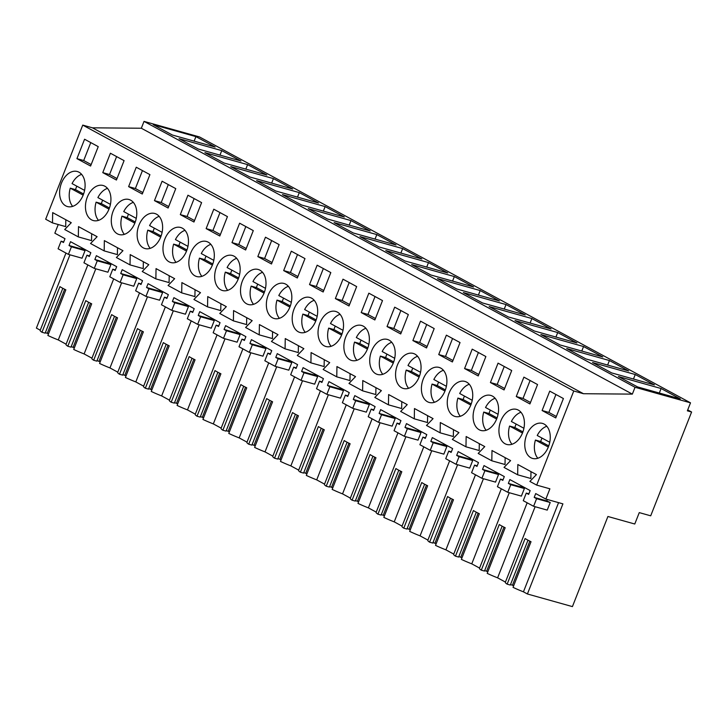 <?xml version="1.0" encoding="UTF-8"?>
<svg xmlns="http://www.w3.org/2000/svg" width="728" height="728" viewBox="0 0 728 728"><rect width="100%" height="100%" fill="white"/><g stroke="black" fill="none" stroke-linecap="round" stroke-linejoin="round"><path stroke-width="1.09" d="M691.6 412.012L687.359 410.82L690.508 402.839L635.043 387.278L632.35 394.121L583.474 393.721L573.764 390.991L536.691 485.103L549.895 488.806L545.854 499.08L562.908 503.858L527.409 593.984L572.417 606.606L607.916 516.489L634.77 524.014L639.266 512.612L650.705 515.815L691.6 412.012L687.723 409.909M527.409 593.984L523.441 591.837L558.576 502.648M505.432 582.082L497.606 577.841L527.163 502.802M509.272 492.72L479.488 568.322A19.893 2.22 21.5 0 0 481.299 570.16L499.272 524.524A19.893 2.22 -158.5 0 0 505.177 527.727L487.205 573.355A19.893 2.22 21.5 0 0 497.606 577.841M487.842 571.726L484.684 570.534M481.299 570.16L484.484 571.052L502.147 526.198M479.588 568.086L471.762 563.845L501.319 488.806M483.428 478.724L453.653 554.336A19.893 2.22 21.5 0 0 455.455 556.165L473.428 510.537A19.893 2.22 -158.5 0 0 479.333 513.731L461.361 559.368A19.893 2.22 21.5 0 0 471.762 563.845M462.007 557.73L458.84 556.538M455.455 556.165L458.64 557.057L476.303 512.203M453.744 554.09L445.918 549.849L475.475 474.811M457.594 464.728L427.809 540.34A19.893 2.22 21.5 0 0 429.611 542.169L447.584 496.541A19.893 2.22 -158.5 0 0 453.489 499.736L435.517 545.372A19.893 2.22 21.5 0 0 445.918 549.849M436.163 543.734L432.996 542.542M429.611 542.169L432.796 543.061L450.459 498.216M427.9 540.094L420.074 535.863L449.631 460.815M431.75 450.732L401.965 526.344A19.893 2.22 21.5 0 0 403.767 528.173L421.74 482.546A19.893 2.22 -158.5 0 0 427.645 485.749L409.673 531.376A19.893 2.22 21.5 0 0 420.074 535.863M410.319 529.747L407.161 528.546M403.767 528.173L406.952 529.074L424.615 484.22M402.056 526.107L394.23 521.867L423.787 446.819M405.906 436.745L376.121 512.348A19.893 2.22 21.5 0 0 377.923 514.186L395.896 468.55A19.893 2.22 -158.5 0 0 401.811 471.753L383.829 517.38A19.893 2.22 21.5 0 0 394.23 521.867M384.475 515.752L381.317 514.56M377.923 514.186L381.108 515.078L398.78 470.224M376.212 512.112L368.386 507.871L397.952 432.832M380.061 422.75L350.277 498.352A19.893 2.22 21.5 0 0 352.079 500.191L370.061 454.554A19.893 2.22 -158.5 0 0 375.966 457.757L357.985 503.385A19.893 2.22 21.5 0 0 368.386 507.871M358.631 501.756L355.473 500.564M352.079 500.191L355.264 501.082L372.936 456.229M350.377 498.116L342.542 493.875L372.108 418.837M354.218 408.754L324.433 484.366A19.893 2.22 21.5 0 0 326.235 486.195L344.217 440.567A19.893 2.22 -158.5 0 0 350.123 443.762L332.15 489.398A19.893 2.22 21.5 0 0 342.542 493.875M332.787 487.76L329.629 486.568M326.235 486.195L329.42 487.087L347.092 442.233M324.533 484.12L316.707 479.879L346.264 404.841M328.374 394.758L298.589 470.37A19.893 2.22 21.5 0 0 300.4 472.199L318.373 426.572A19.893 2.22 -158.5 0 0 324.279 429.766L306.306 475.402A19.893 2.22 21.5 0 0 316.707 479.879M306.943 473.764L303.785 472.572M300.4 472.199L303.585 473.091L321.248 428.246M298.689 470.124L290.863 465.893L320.42 390.845M302.529 380.762L272.754 456.374A19.893 2.22 21.5 0 0 274.556 458.203L292.529 412.576A19.893 2.22 -158.5 0 0 298.435 415.779L280.462 461.406A19.893 2.22 21.5 0 0 290.863 465.893M281.108 459.778L277.941 458.576M274.556 458.203L277.741 459.104L295.404 414.25M272.845 456.137L265.019 451.897L294.576 376.849M276.695 366.776L246.91 442.378A19.893 2.22 21.5 0 0 248.712 444.216L266.685 398.58A19.893 2.22 -158.5 0 0 272.591 401.783L254.618 447.411A19.893 2.22 21.5 0 0 265.019 451.897M255.264 445.782L252.097 444.59M248.712 444.216L251.897 445.108L269.56 400.254M247.001 442.142L239.175 437.901L268.732 362.863M250.851 352.78L221.066 428.382A19.893 2.22 21.5 0 0 222.868 430.221L240.841 384.584A19.893 2.22 -158.5 0 0 246.746 387.787L228.774 433.415A19.893 2.22 21.5 0 0 239.175 437.901M229.42 431.786L226.262 430.594M222.868 430.221L226.053 431.113L243.716 386.259M221.157 428.146L213.331 423.905L242.888 348.867M225.007 338.784L195.222 414.396A19.893 2.22 21.5 0 0 197.024 416.225L214.997 370.598A19.893 2.22 -158.5 0 0 220.912 373.792L202.93 419.428A19.893 2.22 21.5 0 0 213.331 423.905M203.576 417.79L200.418 416.598M197.024 416.225L200.209 417.117L217.881 372.263M195.313 414.15L187.487 409.909L217.053 334.871M199.163 324.788L169.378 400.4A19.893 2.22 21.5 0 0 171.18 402.229L189.162 356.602A19.893 2.22 -158.5 0 0 195.068 359.796L177.086 405.432A19.893 2.22 21.5 0 0 187.487 409.909M177.732 403.794L174.574 402.602M171.18 402.229L174.365 403.121L192.037 358.276M169.478 400.154L161.643 395.923L191.209 320.875M173.319 310.792L143.534 386.404A19.893 2.22 21.5 0 0 145.336 388.233L163.318 342.606A19.893 2.22 -158.5 0 0 169.224 345.809L151.251 391.436A19.893 2.22 21.5 0 0 161.643 395.923M151.888 389.808L148.73 388.606M145.336 388.233L148.521 389.134L166.193 344.28M143.634 386.168L135.808 381.927L165.365 306.879M147.475 296.806L117.69 372.408A19.893 2.22 21.5 0 0 119.501 374.247L137.474 328.61A19.893 2.22 -158.5 0 0 143.38 331.813L125.407 377.441A19.893 2.22 21.5 0 0 135.808 381.927M126.044 375.812L122.886 374.62M119.501 374.247L122.686 375.138L140.349 330.284M117.79 372.172L109.964 367.931L139.521 292.893M121.631 282.81L91.855 358.413A19.893 2.22 21.5 0 0 93.657 360.251L111.63 314.614A19.893 2.22 -158.5 0 0 117.536 317.817L99.563 363.445A19.893 2.22 21.5 0 0 109.964 367.931M100.209 361.816L97.042 360.624M93.657 360.251L96.842 361.143L114.505 316.289M91.946 358.176L84.12 353.935L113.677 278.897M95.796 268.814L66.011 344.426A19.893 2.22 21.5 0 0 67.813 346.255L85.786 300.628A19.893 2.22 -158.5 0 0 91.692 303.822L73.719 349.458A19.893 2.22 21.5 0 0 84.12 353.935M74.365 347.82L71.198 346.628M67.813 346.255L70.998 347.147L88.661 302.293M66.102 344.18L58.276 339.94A19.893 2.22 21.5 0 1 47.875 335.462L65.848 289.826A19.893 2.22 -158.5 0 1 59.942 286.632L41.969 332.259L45.154 333.151L62.817 288.306M48.521 333.824L45.364 332.632M69.952 254.818L40.167 330.43A19.893 2.22 21.5 0 0 41.969 332.259M40.258 330.184L36.4 328.101L65.957 253.053M535.116 506.715L505.332 582.318A19.893 2.22 21.5 0 0 507.143 584.156L525.115 538.52A19.893 2.22 -158.5 0 0 531.021 541.723L513.049 587.35A19.893 2.22 21.5 0 0 523.441 591.837M513.686 585.721L510.528 584.529M507.143 584.156L510.319 585.048L527.991 540.194M690.508 402.839L199.499 136.946L144.035 121.394L141.332 128.237L92.456 127.828L583.474 393.721M635.043 387.278L144.035 121.394M661.088 388.515L618.39 376.54L637.582 386.932L680.28 398.908L661.088 388.515L659.313 393.029M376.813 234.58L334.116 222.604L353.317 232.996L396.014 244.972L376.813 234.58L375.038 239.093M350.978 220.584L308.272 208.608L327.473 219.001L370.17 230.976L350.978 220.584L349.194 225.098M428.501 262.571L447.702 272.964L405.005 260.988L385.804 250.587L428.501 262.571L426.726 267.076M402.657 248.576L421.858 258.968L379.161 246.992L359.96 236.6L402.657 248.576L400.882 253.089M273.446 178.606L230.749 166.63L249.941 177.022L292.647 188.998L273.446 178.606L271.671 183.119M247.602 164.61L266.803 175.002L224.106 163.026L204.905 152.634L247.602 164.61L245.827 169.124M325.134 206.588L282.437 194.613L301.629 205.014L344.326 216.989L325.134 206.588L323.35 211.102M299.29 192.602L318.482 202.994L275.785 191.018L256.593 180.617L299.29 192.602L297.515 197.106M583.556 346.528L540.859 334.552L560.06 344.954L602.757 356.929L583.556 346.528L581.781 351.042M557.712 332.541L576.913 342.934L534.216 330.958L515.015 320.557L557.712 332.541L555.937 337.046M635.244 374.52L592.547 362.544L611.738 372.936L654.445 384.912L635.244 374.52L633.469 379.033M609.4 360.524L566.702 348.548L585.904 358.94L628.601 370.916L609.4 360.524L607.625 365.037M480.189 290.554L499.381 300.946L456.684 288.971L437.492 278.578L480.189 290.554L478.414 295.067M454.345 276.558L411.648 264.582L430.839 274.984L473.546 286.959L454.345 276.558L452.57 281.072M531.877 318.546L551.069 328.938L508.371 316.962L489.17 306.57L531.877 318.546L530.093 323.059M506.033 304.55L463.336 292.574L482.528 302.966L525.225 314.942L506.033 304.55L504.249 309.063M221.758 150.614L179.061 138.638L198.262 149.031L240.959 161.006L221.758 150.614L219.983 155.128M195.914 136.618L153.217 124.643L172.418 135.044L215.115 147.02L195.914 136.618L194.139 141.132M632.35 394.121L141.332 128.237M573.764 390.991L82.746 125.107L92.456 127.828M91.655 233.743L91.546 240.613L78.333 236.909L64.701 229.52L71.271 222.695L52.671 212.622L52.498 222.914L45.673 219.219L82.746 125.107M78.333 236.909L78.506 226.617L97.115 236.691L90.545 243.516L104.177 250.896L104.35 240.613L122.959 250.687L116.389 257.512L123.205 261.206L130.021 264.892L130.194 254.609L148.794 264.683L142.233 271.508L155.865 278.888L156.038 268.605L174.638 278.678L168.077 285.503L181.709 292.884L181.882 282.591L200.482 292.665L193.921 299.49L207.553 306.879L207.726 296.587L226.326 306.661L219.756 313.486L226.572 317.18L233.397 320.866L233.57 310.583L252.17 320.657L245.6 327.482L252.416 331.176L259.232 334.862L259.405 324.579L278.014 334.653L271.444 341.478L285.076 348.858L285.249 338.575L303.858 348.648L297.288 355.473L310.92 362.853L311.093 352.561L329.702 362.635L323.132 369.46L336.764 376.849L336.937 366.557L355.537 376.631L348.976 383.456L355.792 387.15L362.608 390.836L362.781 380.553L381.381 390.627L374.82 397.452L381.636 401.146L388.452 404.832L388.625 394.549L407.225 404.622L400.655 411.447L414.296 418.827L414.469 408.545L433.069 418.618L426.499 425.443L440.131 432.823L440.304 422.531L458.913 432.605L452.343 439.43L465.975 446.819L466.148 436.527L484.757 446.601L478.187 453.426L491.819 460.806L491.991 450.523L510.601 460.596L504.031 467.421L517.663 474.802L517.836 464.519L536.436 474.592L529.875 481.417L536.691 485.103M542.105 410.528L555.764 417.927L563.399 398.534L549.74 391.136L542.105 410.528L548.866 412.421L556.338 416.471M361.206 312.567L368.841 293.175L382.5 300.573L374.865 319.965L361.206 312.567L367.968 314.469L375.439 318.509M335.362 298.58L349.021 305.969L356.656 286.577L342.997 279.179L335.362 298.58L342.124 300.473L349.595 304.513M387.041 326.563L394.685 307.171L408.344 314.569L400.709 333.961L387.041 326.563L393.812 328.464L401.283 332.505M102.775 172.627L116.434 180.025L124.079 160.633L110.41 153.235L102.775 172.627L109.546 174.529L117.008 178.569M252.652 304.577A18.2 12.221 -74.3 0 0 265.693 287.196A18.2 12.221 -74.3 0 0 258.167 269.46A18.2 12.221 -74.3 0 0 253.845 269.387A18.2 12.221 -74.3 0 0 240.813 286.777A18.2 12.221 -74.3 0 0 248.339 304.504A18.2 12.221 -74.3 0 0 252.652 304.577M154.463 200.619L162.098 181.227L175.757 188.625L168.123 208.017L154.463 200.619L161.225 202.521L168.696 206.561M383.055 339.357A18.2 12.221 -74.3 0 0 370.024 356.747A18.2 12.221 -74.3 0 0 377.55 374.474A18.2 12.221 -74.3 0 0 381.872 374.547A18.2 12.221 -74.3 0 0 394.904 357.166A18.2 12.221 -74.3 0 0 387.378 339.43A18.2 12.221 -74.3 0 0 383.055 339.357M485.239 430.521A18.2 12.221 -74.3 0 0 498.27 413.14A18.2 12.221 -74.3 0 0 490.754 395.413A18.2 12.221 -74.3 0 0 486.431 395.34A18.2 12.221 -74.3 0 0 473.4 412.721A18.2 12.221 -74.3 0 0 480.917 430.457A18.2 12.221 -74.3 0 0 485.239 430.521M512.275 409.327A18.2 12.221 -74.3 0 0 499.235 426.717A18.2 12.221 -74.3 0 0 506.761 444.444A18.2 12.221 -74.3 0 0 511.083 444.517A18.2 12.221 -74.3 0 0 524.115 427.136A18.2 12.221 -74.3 0 0 516.589 409.4A18.2 12.221 -74.3 0 0 512.275 409.327M516.261 396.533L523.896 377.14L537.555 384.539L529.92 403.931L516.261 396.533L523.023 398.434L530.494 402.475M490.417 382.537L504.076 389.935L511.711 370.543L498.052 363.145L490.417 382.537L497.188 384.439L504.65 388.479M438.729 354.554L446.373 335.162L460.032 342.551L452.388 361.952L438.729 354.554L445.5 356.447L452.962 360.496M464.573 368.55L478.232 375.939L485.876 356.547L472.208 349.149L464.573 368.55L471.344 370.443L478.806 374.483M459.395 416.534A18.2 12.221 -74.3 0 0 472.436 399.144A18.2 12.221 -74.3 0 0 464.91 381.417A18.2 12.221 -74.3 0 0 460.587 381.345A18.2 12.221 -74.3 0 0 447.556 398.735A18.2 12.221 -74.3 0 0 455.082 416.462A18.2 12.221 -74.3 0 0 459.395 416.534M330.184 346.564A18.2 12.221 -74.3 0 0 343.216 329.174A18.2 12.221 -74.3 0 0 335.69 311.447A18.2 12.221 -74.3 0 0 331.376 311.375A18.2 12.221 -74.3 0 0 318.336 328.765A18.2 12.221 -74.3 0 0 325.862 346.492A18.2 12.221 -74.3 0 0 330.184 346.564M356.028 360.551A18.2 12.221 -74.3 0 0 369.06 343.17A18.2 12.221 -74.3 0 0 361.534 325.443A18.2 12.221 -74.3 0 0 357.221 325.371A18.2 12.221 -74.3 0 0 344.18 342.751A18.2 12.221 -74.3 0 0 351.706 360.487A18.2 12.221 -74.3 0 0 356.028 360.551M257.83 256.593L265.474 237.201L279.133 244.599L271.489 263.991L257.83 256.593L264.601 258.495L272.063 262.535M231.986 242.597L245.645 249.995L253.289 230.603L239.63 223.205L231.986 242.597L238.757 244.499L246.219 248.539M283.674 270.589L291.309 251.196L304.977 258.595L297.333 277.987L283.674 270.589L290.445 272.49L297.907 276.531M309.518 284.584L323.177 291.983L330.812 272.581L317.153 265.192L309.518 284.584L316.28 286.477L323.751 290.527M304.34 332.569A18.2 12.221 -74.3 0 0 317.372 315.179A18.2 12.221 -74.3 0 0 309.855 297.452A18.2 12.221 -74.3 0 0 305.533 297.379A18.2 12.221 -74.3 0 0 292.501 314.769A18.2 12.221 -74.3 0 0 300.018 332.496A18.2 12.221 -74.3 0 0 304.34 332.569M279.689 283.383A18.2 12.221 -74.3 0 0 266.657 300.773A18.2 12.221 -74.3 0 0 274.183 318.5A18.2 12.221 -74.3 0 0 278.496 318.573A18.2 12.221 -74.3 0 0 291.528 301.183A18.2 12.221 -74.3 0 0 284.011 283.456A18.2 12.221 -74.3 0 0 279.689 283.383M228.001 255.401A18.2 12.221 -74.3 0 0 214.969 272.782A18.2 12.221 -74.3 0 0 222.495 290.517A18.2 12.221 -74.3 0 0 226.808 290.581A18.2 12.221 -74.3 0 0 239.849 273.2A18.2 12.221 -74.3 0 0 232.323 255.473A18.2 12.221 -74.3 0 0 228.001 255.401M175.13 262.599A18.2 12.221 -74.3 0 0 188.161 245.209A18.2 12.221 -74.3 0 0 180.635 227.482A18.2 12.221 -74.3 0 0 176.322 227.409A18.2 12.221 -74.3 0 0 163.281 244.799A18.2 12.221 -74.3 0 0 170.807 262.526A18.2 12.221 -74.3 0 0 175.13 262.599M202.157 241.405A18.2 12.221 -74.3 0 0 189.125 258.795A18.2 12.221 -74.3 0 0 196.651 276.522A18.2 12.221 -74.3 0 0 200.974 276.594A18.2 12.221 -74.3 0 0 214.005 259.204A18.2 12.221 -74.3 0 0 206.479 241.478A18.2 12.221 -74.3 0 0 202.157 241.405M206.142 228.61L213.786 209.209L227.445 216.607L219.801 235.999L206.142 228.61L212.913 230.503L220.384 234.543M180.307 214.614L193.967 222.013L201.601 202.612L187.942 195.222L180.307 214.614L187.069 216.507L194.54 220.557M128.619 186.623L136.254 167.231L149.913 174.629L142.279 194.021L128.619 186.623L135.381 188.525L142.852 192.565M124.634 199.427A18.2 12.221 -74.3 0 0 111.602 216.808A18.2 12.221 -74.3 0 0 119.119 234.534A18.2 12.221 -74.3 0 0 123.442 234.607A18.2 12.221 -74.3 0 0 136.473 217.226A18.2 12.221 -74.3 0 0 128.956 199.49A18.2 12.221 -74.3 0 0 124.634 199.427M412.885 340.558L420.529 321.166L434.188 328.565L426.544 347.957L412.885 340.558L419.656 342.46L427.118 346.501M407.707 388.543A18.2 12.221 -74.3 0 0 420.748 371.153A18.2 12.221 -74.3 0 0 413.222 353.426A18.2 12.221 -74.3 0 0 408.899 353.353A18.2 12.221 -74.3 0 0 395.868 370.743A18.2 12.221 -74.3 0 0 403.394 388.47A18.2 12.221 -74.3 0 0 407.707 388.543M98.79 185.431A18.2 12.221 -74.3 0 0 85.758 202.812A18.2 12.221 -74.3 0 0 93.284 220.548A18.2 12.221 -74.3 0 0 97.597 220.611A18.2 12.221 -74.3 0 0 110.629 203.23A18.2 12.221 -74.3 0 0 103.112 185.504A18.2 12.221 -74.3 0 0 98.79 185.431M149.286 248.603A18.2 12.221 -74.3 0 0 162.317 231.213A18.2 12.221 -74.3 0 0 154.791 213.486A18.2 12.221 -74.3 0 0 150.478 213.413A18.2 12.221 -74.3 0 0 137.437 230.803A18.2 12.221 -74.3 0 0 144.963 248.53A18.2 12.221 -74.3 0 0 149.286 248.603M76.931 158.64L84.575 139.239L98.235 146.637L90.591 166.029L76.931 158.64L83.702 160.533L91.164 164.573M72.946 171.435A18.2 12.221 -74.3 0 0 59.914 188.825A18.2 12.221 -74.3 0 0 67.44 206.552A18.2 12.221 -74.3 0 0 71.754 206.625A18.2 12.221 -74.3 0 0 84.794 189.234A18.2 12.221 -74.3 0 0 77.268 171.508A18.2 12.221 -74.3 0 0 72.946 171.435M538.119 423.323A18.2 12.221 -74.3 0 0 525.079 440.713A18.2 12.221 -74.3 0 0 532.605 458.44A18.2 12.221 -74.3 0 0 536.927 458.513A18.2 12.221 -74.3 0 0 549.959 441.123A18.2 12.221 -74.3 0 0 542.433 423.396A18.2 12.221 -74.3 0 0 538.119 423.323M434.743 367.349A18.2 12.221 -74.3 0 0 421.712 384.739A18.2 12.221 -74.3 0 0 429.238 402.466A18.2 12.221 -74.3 0 0 433.551 402.539A18.2 12.221 -74.3 0 0 446.592 385.148A18.2 12.221 -74.3 0 0 439.066 367.422A18.2 12.221 -74.3 0 0 434.743 367.349M545.854 499.08L535.699 493.575L534.197 497.397L536.591 498.689L533.606 506.288L523.268 500.691L526.262 493.093L528.655 494.394L530.157 490.581L520.01 485.085L509.855 479.588L508.353 483.401L510.756 484.702L507.762 492.292L497.424 486.695L500.418 479.097L502.811 480.398L504.313 476.585L494.166 471.089L484.011 465.592L482.509 469.405L484.912 470.707L481.918 478.296L471.58 472.7L474.574 465.11L476.976 466.402L478.478 462.589L458.167 451.597L456.665 455.409L459.068 456.711L456.074 464.3L445.736 458.704L448.73 451.114L451.132 452.416L452.634 448.603L442.478 443.097L432.323 437.601L430.821 441.414L433.224 442.715L430.23 450.314L419.892 444.717L422.886 437.119L425.289 438.42L426.79 434.607L406.488 423.605L404.977 427.427L407.38 428.719L404.386 436.318L394.057 430.721L397.042 423.123L399.445 424.424L400.946 420.611L380.644 409.618L379.142 413.431L381.536 414.733L378.551 422.322L368.213 416.725L371.198 409.127L373.601 410.428L375.102 406.615L354.8 395.623L353.298 399.435L355.692 400.737L352.707 408.326L342.369 402.73L345.363 395.14L347.757 396.432L349.258 392.62L328.956 381.627L327.454 385.44L329.857 386.741L326.863 394.33L316.525 388.734L319.519 381.144L321.913 382.446L323.414 378.633L303.112 367.631L301.61 371.444L304.013 372.745L301.019 380.344L290.681 374.747L293.675 367.149L296.078 368.45L297.579 364.637L277.268 353.635L275.766 357.457L278.169 358.749L275.175 366.348L264.837 360.751L267.831 353.153L270.234 354.454L271.735 350.641L251.424 339.648L249.922 343.461L252.325 344.763L249.331 352.352L238.993 346.756L241.987 339.157L244.39 340.458L245.891 336.645L225.589 325.653L224.078 329.466L226.481 330.767L223.487 338.356L213.158 332.76L216.143 325.17L218.546 326.463L220.047 322.65L199.745 311.657L198.244 315.47L200.637 316.771L197.652 324.36L187.314 318.764L190.299 311.175L192.702 312.476L194.203 308.663L173.901 297.661L172.399 301.474L174.793 302.775L171.808 310.374L161.47 304.777L164.464 297.179L166.858 298.48L168.359 294.667L148.057 283.665L146.556 287.487L148.958 288.779L145.964 296.378L135.626 290.781L138.62 283.183L141.014 284.484L142.515 280.671L122.213 269.679L120.712 273.491L123.114 274.793L120.12 282.382L109.782 276.786L112.776 269.187L115.17 270.488L116.68 266.675L96.369 255.683L94.868 259.496L97.27 260.797L94.276 268.386L83.938 262.79L86.932 255.2L89.335 256.493L90.836 252.68L70.525 241.687L69.023 245.5L81.636 249.04L82.073 247.939M517.663 474.802L530.867 478.505L530.985 471.635M491.819 460.806L505.023 464.51L505.141 457.639M465.975 446.819L479.179 450.523L479.297 443.652M440.131 432.823L453.344 436.527L453.453 429.656M414.296 418.827L427.5 422.531L427.609 415.661M388.452 404.832L401.656 408.535L401.774 401.665M362.608 390.836L375.812 394.54L375.93 387.669M336.764 376.849L349.968 380.553L350.086 373.682M310.92 362.853L324.124 366.557L324.242 359.687M285.076 348.858L298.28 352.561L298.398 345.691M259.232 334.862L272.445 338.566L272.554 331.695M233.397 320.866L246.601 324.57L246.71 317.699M207.553 306.879L220.757 310.583L220.875 303.713M181.709 292.884L194.913 296.587L195.031 289.717M155.865 278.888L169.069 282.591L169.187 275.721M130.021 264.892L143.225 268.596L143.343 261.725M104.177 250.896L117.381 254.6L117.499 247.729M52.498 222.914L65.702 226.617L65.811 219.747M69.023 245.5L71.426 246.801L68.432 254.391L58.094 248.794L61.088 241.205L63.491 242.506L64.992 238.693L54.837 233.188L58.249 224.524M547.365 499.499L546.801 500.928A19.893 2.22 -158.5 0 0 550.222 502.511L547.229 510.11L533.606 506.288M512.512 585.085L529.82 541.131M555.937 394.485L548.866 412.421M526.262 493.093L528.883 493.83M536.591 498.689L550.222 502.511M534.197 497.397L546.801 500.928M71.426 246.801L85.049 250.623A19.893 2.22 -158.5 0 1 81.636 249.04M85.049 250.623L82.064 258.213L68.432 254.391M87.833 264.901L58.276 339.94M47.338 333.187L64.656 289.244M61.088 241.205L63.709 241.942M90.763 142.597L83.702 160.533M530.093 380.498L523.023 398.434M500.418 479.097L503.039 479.834M507.762 492.292L521.385 496.114L524.378 488.524L510.756 484.702M508.353 483.401L520.957 486.932A19.893 2.22 21.5 0 0 524.378 488.524M521.394 485.831L520.957 486.932M486.668 571.089L503.976 527.145M504.249 366.502L497.188 384.439M474.574 465.11L477.195 465.838M481.918 478.296L495.54 482.118L498.534 474.529L484.912 470.707M482.509 469.405L495.122 472.945A19.893 2.22 21.5 0 0 498.534 474.529M495.55 471.844L495.122 472.945M460.824 557.093L478.132 513.149M478.405 352.507L471.344 370.443M448.73 451.114L451.351 451.851M456.074 464.3L469.706 468.122L472.69 460.533L459.068 456.711M456.665 455.409L469.278 458.949A19.893 2.22 21.5 0 0 472.69 460.533M469.706 457.848L469.278 458.949M434.98 543.097L452.288 499.153M452.561 338.511L445.5 356.447M422.886 437.119L425.507 437.856M430.23 450.314L443.862 454.136L446.846 446.537L433.224 442.715M430.821 441.414L443.434 444.954A19.893 2.22 21.5 0 0 446.846 446.537M443.871 443.853L443.434 444.954M409.136 529.101L426.453 485.157M426.717 324.515L419.656 342.46M397.042 423.123L399.663 423.86M404.386 436.318L418.018 440.14L421.012 432.541L407.38 428.719M404.977 427.427L417.59 430.958A19.893 2.22 21.5 0 0 421.012 432.541M418.027 429.857L417.59 430.958M383.292 515.115L400.609 471.162M400.882 310.528L393.812 328.464M371.198 409.127L373.819 409.864M378.551 422.322L392.174 426.144L395.168 418.555L381.536 414.733M379.142 413.431L391.746 416.962A19.893 2.22 21.5 0 0 395.168 418.555M392.183 415.861L391.746 416.962M357.457 501.119L374.765 457.175M375.038 296.533L367.968 314.469M345.363 395.14L347.984 395.877M352.707 408.326L366.33 412.148L369.324 404.559L355.692 400.737M353.298 399.435L365.902 402.975A19.893 2.22 21.5 0 0 369.324 404.559M366.339 401.874L365.902 402.975M331.613 487.123L348.921 443.179M349.194 282.537L342.124 300.473M319.519 381.144L322.14 381.882M326.863 394.33L340.486 398.152L343.479 390.563L329.857 386.741M327.454 385.44L340.058 388.98A19.893 2.22 21.5 0 0 343.479 390.563M340.495 387.878L340.058 388.98M305.769 473.127L323.077 429.183M323.35 268.541L316.28 286.477M293.675 367.149L296.296 367.886M301.019 380.344L314.642 384.166L317.636 376.567L304.013 372.745M301.61 371.444L314.223 374.984A19.893 2.22 21.5 0 0 317.636 376.567M314.651 373.883L314.223 374.984M279.925 459.131L297.233 415.188M297.506 254.545L290.445 272.49M267.831 353.153L270.452 353.89M275.175 366.348L288.807 370.17L291.791 362.571L278.169 358.749M275.766 357.457L288.379 360.988A19.893 2.22 21.5 0 0 291.791 362.571M288.807 359.887L288.379 360.988M254.081 445.145L271.389 401.192M271.662 240.559L264.601 258.495M241.987 339.157L244.608 339.894M249.331 352.352L262.963 356.174L265.947 348.585L252.325 344.763M249.922 343.461L262.535 346.992A19.893 2.22 21.5 0 0 265.947 348.585M262.972 345.891L262.535 346.992M228.237 431.149L245.554 387.205M245.818 226.563L238.757 244.499M216.143 325.17L218.764 325.907M223.487 338.356L237.119 342.178L240.113 334.589L226.481 330.767M224.078 329.466L236.691 333.005A19.893 2.22 21.5 0 0 240.113 334.589M237.128 331.904L236.691 333.005M202.393 417.153L219.71 373.209M219.983 212.567L212.913 230.503M190.299 311.175L192.92 311.912M197.652 324.36L211.275 328.182L214.269 320.593L200.637 316.771M198.244 315.47L210.847 319.01A19.893 2.22 21.5 0 0 214.269 320.593M211.284 317.909L210.847 319.01M176.558 403.157L193.866 359.213M194.139 198.571L187.069 216.507M164.464 297.179L167.085 297.916M171.808 310.374L185.431 314.196L188.425 306.597L174.793 302.775M172.399 301.474L185.003 305.014A19.893 2.22 21.5 0 0 188.425 306.597M185.44 303.913L185.003 305.014M150.714 389.161L168.022 345.218M168.295 184.575L161.225 202.521M138.62 283.183L141.241 283.92M145.964 296.378L159.587 300.2L162.581 292.601L148.958 288.779M146.556 287.487L159.159 291.018A19.893 2.22 21.5 0 0 162.581 292.601M159.596 289.917L159.159 291.018M124.87 375.175L142.178 331.222M142.451 170.589L135.381 188.525M112.776 269.187L115.397 269.924M120.12 282.382L133.743 286.204L136.737 278.615L123.114 274.793M120.712 273.491L133.324 277.022A19.893 2.22 21.5 0 0 136.737 278.615M133.752 275.921L133.324 277.022M99.026 361.179L116.334 317.235M116.607 156.593L109.546 174.529M86.932 255.2L89.553 255.938M94.276 268.386L107.908 272.208L110.893 264.619L97.27 260.797M94.868 259.496L107.48 263.036A19.893 2.22 21.5 0 0 110.893 264.619M107.908 261.934L107.48 263.036M73.182 347.183L90.49 303.239M541.987 438.065A18.2 12.221 -74.3 0 0 541.505 439.193A18.2 12.221 -74.3 0 0 540.713 441.532L535.426 440.049A18.2 12.221 -74.3 0 0 537.828 458.267M546.81 426.271A18.2 12.221 -74.3 0 0 537.228 435.49L549.758 442.269M535.426 440.049L548.33 447.038M540.713 441.532L548.757 445.891M516.143 424.069A18.2 12.221 -74.3 0 0 515.67 425.197A18.2 12.221 -74.3 0 0 514.869 427.536L509.582 426.053A18.2 12.221 -74.3 0 0 511.993 444.271M520.966 412.276A18.2 12.221 -74.3 0 0 511.384 421.494L523.914 428.273M509.582 426.053L522.486 433.042M514.869 427.536L522.913 431.895M490.299 410.073A18.2 12.221 -74.3 0 0 489.826 411.211A18.2 12.221 -74.3 0 0 489.025 413.54L483.747 412.066A18.2 12.221 -74.3 0 0 486.149 430.275M495.122 398.28A18.2 12.221 -74.3 0 0 485.54 407.498L498.07 414.287M483.747 412.066L496.642 419.046M489.025 413.54L497.069 417.899M464.455 396.077A18.2 12.221 -74.3 0 0 463.982 397.215A18.2 12.221 -74.3 0 0 463.181 399.554L457.903 398.07A18.2 12.221 -74.3 0 0 460.305 416.279M469.278 384.284A18.2 12.221 -74.3 0 0 459.696 393.502L472.226 400.291M457.903 398.07L470.798 405.05M463.181 399.554L471.225 403.904M438.611 382.091A18.2 12.221 -74.3 0 0 438.138 383.219A18.2 12.221 -74.3 0 0 437.337 385.558L432.059 384.075A18.2 12.221 -74.3 0 0 434.461 402.284M443.434 370.288A18.2 12.221 -74.3 0 0 433.852 379.506L446.382 386.295M432.059 384.075L444.954 391.054M437.337 385.558L445.39 389.917M412.776 368.095A18.2 12.221 -74.3 0 0 412.294 369.223A18.2 12.221 -74.3 0 0 411.493 371.562L406.215 370.079A18.2 12.221 -74.3 0 0 408.617 388.297M417.59 356.301A18.2 12.221 -74.3 0 0 408.008 365.52L420.538 372.299M406.215 370.079L419.11 377.068M411.493 371.562L419.546 375.921M386.932 354.099A18.2 12.221 -74.3 0 0 386.45 355.228A18.2 12.221 -74.3 0 0 385.658 357.566L380.371 356.083A18.2 12.221 -74.3 0 0 382.773 374.301M391.746 342.306A18.2 12.221 -74.3 0 0 382.173 351.524L394.694 358.303M380.371 356.083L393.266 363.072M385.658 357.566L393.702 361.925M361.088 340.103A18.2 12.221 -74.3 0 0 360.606 341.241A18.2 12.221 -74.3 0 0 359.814 343.571L354.527 342.096A18.2 12.221 -74.3 0 0 356.929 360.305M365.911 328.31A18.2 12.221 -74.3 0 0 356.329 337.528L368.859 344.317M354.527 342.096L367.431 349.076M359.814 343.571L367.858 347.929M335.244 326.108A18.2 12.221 -74.3 0 0 334.771 327.245A18.2 12.221 -74.3 0 0 333.97 329.584L328.683 328.101A18.2 12.221 -74.3 0 0 331.094 346.31M340.067 314.314A18.2 12.221 -74.3 0 0 330.485 323.532L343.015 330.321M328.683 328.101L341.587 335.08M333.97 329.584L342.014 333.934M309.4 312.121A18.2 12.221 -74.3 0 0 308.927 313.249A18.2 12.221 -74.3 0 0 308.126 315.588L302.848 314.105A18.2 12.221 -74.3 0 0 305.25 332.314M314.223 300.318A18.2 12.221 -74.3 0 0 304.641 309.536L317.171 316.325M302.848 314.105L315.743 321.084M308.126 315.588L316.17 319.947M283.556 298.125A18.2 12.221 -74.3 0 0 283.083 299.254A18.2 12.221 -74.3 0 0 282.282 301.592L277.004 300.109A18.2 12.221 -74.3 0 0 279.406 318.327M288.379 286.332A18.2 12.221 -74.3 0 0 278.797 295.55L291.327 302.329M277.004 300.109L289.899 307.098M282.282 301.592L290.326 305.951M257.712 284.129A18.2 12.221 -74.3 0 0 257.239 285.258A18.2 12.221 -74.3 0 0 256.438 287.596L251.16 286.113A18.2 12.221 -74.3 0 0 253.562 304.331M262.535 272.336A18.2 12.221 -74.3 0 0 252.953 281.554L265.483 288.334M251.16 286.113L264.055 293.102M256.438 287.596L264.491 291.955M231.868 270.134A18.2 12.221 -74.3 0 0 231.395 271.271A18.2 12.221 -74.3 0 0 230.594 273.601L225.316 272.126A18.2 12.221 -74.3 0 0 227.718 290.336M236.691 258.34A18.2 12.221 -74.3 0 0 227.109 267.558L239.639 274.347M225.316 272.126L238.211 279.106M230.594 273.601L238.648 277.959M206.033 256.138A18.2 12.221 -74.3 0 0 205.551 257.275A18.2 12.221 -74.3 0 0 204.759 259.614L199.472 258.131A18.2 12.221 -74.3 0 0 201.874 276.34M210.847 244.344A18.2 12.221 -74.3 0 0 201.274 253.562L213.795 260.351M199.472 258.131L212.367 265.11M204.759 259.614L212.804 263.964M180.189 242.151A18.2 12.221 -74.3 0 0 179.707 243.279A18.2 12.221 -74.3 0 0 178.915 245.618L173.628 244.135A18.2 12.221 -74.3 0 0 176.03 262.344M185.012 230.348A18.2 12.221 -74.3 0 0 175.43 239.567L187.951 246.355M173.628 244.135L186.523 251.114M178.915 245.618L186.959 249.977M154.345 228.155A18.2 12.221 -74.3 0 0 153.872 229.284A18.2 12.221 -74.3 0 0 153.071 231.622L147.784 230.139A18.2 12.221 -74.3 0 0 150.196 248.357M159.168 216.362A18.2 12.221 -74.3 0 0 149.586 225.58L162.117 232.359M147.784 230.139L160.688 237.128M153.071 231.622L161.116 235.981M128.501 214.159A18.2 12.221 -74.3 0 0 128.028 215.288A18.2 12.221 -74.3 0 0 127.227 217.627L121.949 216.143A18.2 12.221 -74.3 0 0 124.352 234.361M133.324 202.366A18.2 12.221 -74.3 0 0 123.742 211.584L136.273 218.364M121.949 216.143L134.844 223.132M127.227 217.627L135.272 221.985M102.657 200.164A18.2 12.221 -74.3 0 0 102.184 201.301A18.2 12.221 -74.3 0 0 101.383 203.631L96.105 202.157A18.2 12.221 -74.3 0 0 98.508 220.366M107.48 188.37A18.2 12.221 -74.3 0 0 97.898 197.588L110.428 204.377M96.105 202.157L109 209.136M101.383 203.631L109.428 207.99M76.813 186.168A18.2 12.221 -74.3 0 0 76.34 187.305A18.2 12.221 -74.3 0 0 75.539 189.644L70.261 188.161A18.2 12.221 -74.3 0 0 72.663 206.37M81.636 174.374A18.2 12.221 -74.3 0 0 72.054 183.593L84.585 190.381M70.261 188.161L83.156 195.14M75.539 189.644L83.593 193.994"/></g></svg>
